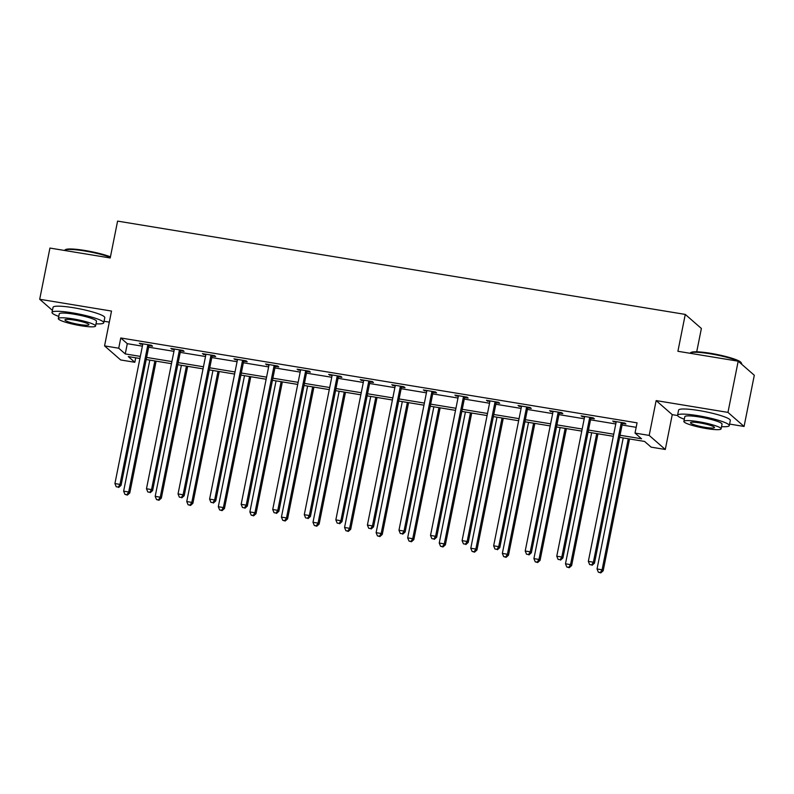 <?xml version="1.0" encoding="UTF-8"?>
<svg xmlns="http://www.w3.org/2000/svg" width="794" height="794" viewBox="0 0 794 794"><rect width="100%" height="100%" fill="white"/><g stroke="black" fill="none" stroke-linecap="round" stroke-linejoin="round"><path stroke-width="1.19" d="M135.724 357.806L134.831 362.282L120.668 359.96L104.56 345.896L118.723 348.219L125.254 353.926L140.33 356.397M104.044 321.262L109.314 322.126M696.715 351.802L701.38 328.478L685.272 314.414L117.591 221.109L110.217 257.971L49.933 248.065L39.7 299.269L52.434 310.385M685.272 314.414L677.907 351.285L738.192 361.191L754.3 375.254L744.067 426.457L727.959 412.394L656.142 400.593L649.184 435.41L665.293 449.473L651.13 447.151L644.599 441.444L619.618 437.335M656.142 400.593L672.25 414.657L677.59 415.53M729.587 424.075L744.067 426.457M672.25 414.657L665.293 449.473M738.192 361.191L727.959 412.394M620.035 435.251L641.552 438.784L635.021 433.077L637.066 422.845L120.767 337.976L127.298 343.683L142.384 346.154M148.677 347.196L173.946 351.345M180.238 352.377L205.497 356.536M211.8 357.568L237.059 361.717M243.361 362.759L268.62 366.907M274.923 367.94L300.182 372.098M306.474 373.13L331.743 377.279M338.036 378.321L363.305 382.47M369.597 383.502L394.866 387.661M401.159 388.693L426.428 392.851M432.72 393.884L457.989 398.032M464.282 399.064L489.551 403.223M495.843 404.255L521.102 408.414M527.405 409.446L552.664 413.595M558.966 414.627L584.225 418.785M590.528 419.818L615.787 423.976M622.079 425.008L636.173 427.321M622.665 423.48L625.94 424.016L624.848 423.073L612.71 421.078L616.075 422.398M591.103 418.299L594.378 418.835L593.287 417.882L581.148 415.887L584.513 417.207M559.542 413.108L562.817 413.644L561.725 412.691L549.587 410.697L552.952 412.026M527.98 407.918L531.255 408.453L530.164 407.511L518.025 405.516L521.4 406.836M496.419 402.727L499.694 403.273L498.602 402.32L486.464 400.325L489.838 401.645M464.857 397.546L468.132 398.082L467.051 397.129L454.912 395.134L458.277 396.464M433.296 392.355L436.571 392.891L435.489 391.948L423.351 389.953L426.715 391.273M401.734 387.164L405.009 387.71L403.928 386.757L391.789 384.762L395.154 386.083M370.183 381.983L373.458 382.519L372.366 381.567L360.228 379.572L363.592 380.902M338.621 376.793L341.896 377.329L340.805 376.386L328.666 374.391L332.031 375.711M307.06 371.602L310.335 372.148L309.243 371.195L297.105 369.2L300.469 370.52M275.498 366.421L278.773 366.957L277.682 366.004L265.543 364.009L268.908 365.339M243.937 361.23L247.212 361.766L246.12 360.823L233.982 358.828L237.346 360.148M212.375 356.04L215.65 356.585L214.559 355.633L202.42 353.638L205.795 354.958M180.814 350.859L184.089 351.395L182.997 350.442L170.859 348.447L174.233 349.777M149.252 345.668L152.527 346.204L151.446 345.261L139.307 343.266L142.672 344.586M104.56 345.896L111.517 311.069L39.7 299.269M120.767 337.976L118.723 348.219M635.021 433.077L649.184 435.41M139.913 358.491L128.3 356.585L134.831 362.282M613.325 436.303L588.056 432.154M581.764 431.112L556.495 426.964M550.202 425.931L524.933 421.773M518.641 420.741L493.382 416.592M487.079 415.55L461.82 411.401M455.518 410.369L430.259 406.21M423.956 405.178L398.697 401.03M392.405 399.987L367.136 395.839M360.843 394.807L335.574 390.648M329.282 389.616L304.013 385.467M297.72 384.425L272.451 380.276M266.159 379.244L240.89 375.086M234.597 374.053L209.328 369.905M203.036 368.863L177.777 364.714M171.474 363.682L146.215 359.523M146.632 357.429L171.891 361.588M178.193 362.62L203.453 366.778M209.755 367.811L235.014 371.959M241.307 373.001L266.576 377.15M272.868 378.182L298.137 382.341M304.43 383.373L329.699 387.522M335.991 388.564L361.26 392.712M367.553 393.745L392.822 397.903M399.114 398.935L424.383 403.084M430.676 404.126L455.935 408.275M462.237 409.307L487.496 413.466M493.799 414.498L519.058 418.646M525.36 419.689L550.619 423.837M556.912 424.869L582.181 429.028M588.473 430.06L613.742 434.209M127.298 343.683L125.254 353.926M613.951 421.277L613.802 422.021M582.389 416.086L582.24 416.84M550.828 410.905L550.679 411.649M519.266 405.714L519.117 406.459M487.705 400.523L487.556 401.278M456.143 395.343L455.994 396.087M424.582 390.152L424.433 390.896M393.02 384.961L392.871 385.715M361.469 379.78L361.31 380.524M329.907 374.589L329.758 375.334M298.346 369.399L298.197 370.153M266.784 364.218L266.635 364.962M235.223 359.027L235.074 359.771M203.661 353.836L203.512 354.59M172.1 348.655L171.951 349.4M140.538 343.465L140.389 344.209M621.573 422.527L621.394 422.815A2.114 2.025 -48.9 0 0 621.097 423.549L593.386 562.212L588.334 561.378L616.035 422.726A2.114 2.025 -48.9 0 0 616.045 421.932L615.985 421.614M623.111 422.785L622.486 423.758A2.114 2.025 -48.9 0 0 622.188 424.502L594.478 563.164L593.386 562.212L591.669 564.911L589.644 564.574L591.669 564.911M592.106 565.288L594.478 563.164M588.334 561.378L589.644 564.574M623.221 437.931L597.038 568.98L602.09 569.814L603.182 570.767L629.523 438.963M600.373 572.514L598.348 572.176L600.81 572.891L600.373 572.514L602.09 569.814L628.282 438.764M598.348 572.176L597.038 568.98M603.182 570.767L600.81 572.891M690.294 352.933L691.028 352.457A25.736 3.613 11.3 0 1 710.6 353.31A25.736 3.613 11.3 0 1 740.991 362.441L741.487 363.166A26.371 3.702 -168.7 0 0 710.352 353.816A26.371 3.702 -168.7 0 0 690.294 352.933A26.371 3.702 -168.7 0 0 689.976 353.27M741.566 364.138L741.646 363.731A26.371 3.702 -168.7 0 0 741.487 363.166M721.548 426.656A26.371 3.702 -168.7 0 0 729.289 425.584A26.371 3.702 -168.7 0 0 697.986 415.669A26.371 3.702 -168.7 0 0 677.57 415.252A26.371 3.702 -168.7 0 0 684.309 419.212M729.289 425.584L730.311 420.463A26.371 3.702 -168.7 0 0 699.008 410.548A26.371 3.702 -168.7 0 0 678.592 410.131L677.57 415.252M683.872 421.406L684.815 416.701A18.987 2.66 11.3 0 1 699.514 416.999A18.987 2.66 11.3 0 1 722.044 424.135L721.101 428.849A18.987 2.66 -168.7 0 0 698.571 421.713A18.987 2.66 -168.7 0 0 683.872 421.406A18.987 2.66 -168.7 0 0 706.402 428.552A18.987 2.66 -168.7 0 0 721.101 428.849M699.961 422.924A12.238 1.717 -168.7 0 0 690.492 422.736A12.238 1.717 -168.7 0 0 705.012 427.331A12.238 1.717 -168.7 0 0 714.481 427.529A12.238 1.717 -168.7 0 0 699.961 422.924M110.356 257.306A26.371 3.702 -168.7 0 0 84.799 250.993A26.371 3.702 -168.7 0 0 64.751 250.12L65.485 249.634A25.736 3.613 11.3 0 1 85.057 250.497A25.736 3.613 11.3 0 1 110.445 256.829M95.995 323.833A26.371 3.702 -168.7 0 0 103.746 322.761A26.371 3.702 -168.7 0 0 72.443 312.846A26.371 3.702 -168.7 0 0 52.027 312.429A26.371 3.702 -168.7 0 0 58.766 316.399M103.746 322.761L104.768 317.65A26.371 3.702 -168.7 0 0 73.465 307.725A26.371 3.702 -168.7 0 0 53.049 307.308L52.027 312.429M58.329 318.593L59.262 313.878A18.987 2.66 11.3 0 1 73.961 314.176A18.987 2.66 11.3 0 1 96.501 321.322L95.558 326.026A18.987 2.66 -168.7 0 0 73.028 318.89A18.987 2.66 -168.7 0 0 58.329 318.593A18.987 2.66 -168.7 0 0 80.859 325.729A18.987 2.66 -168.7 0 0 95.558 326.026M74.418 320.101A12.238 1.717 -168.7 0 0 64.949 319.913A12.238 1.717 -168.7 0 0 79.469 324.518A12.238 1.717 -168.7 0 0 88.938 324.706A12.238 1.717 -168.7 0 0 74.418 320.101M590.011 417.346L589.833 417.624A2.114 2.025 -48.9 0 0 589.535 418.369L561.824 557.021L556.773 556.197L584.473 417.535A2.114 2.025 -48.9 0 0 584.483 416.741L584.424 416.423M591.55 417.594L590.925 418.577A2.114 2.025 -48.9 0 0 590.627 419.311L562.916 557.974L561.824 557.021L560.107 559.72L558.083 559.393L560.107 559.72M560.544 560.107L562.916 557.974M556.773 556.197L558.083 559.393M558.45 412.155L558.271 412.433A2.114 2.025 -48.9 0 0 557.974 413.178L530.263 551.84L525.211 551.006L552.912 412.344A2.114 2.025 -48.9 0 0 552.922 411.56L552.862 411.242M559.988 412.414L559.363 413.386A2.114 2.025 -48.9 0 0 559.065 414.131L531.355 552.783L530.263 551.84L528.546 554.54L526.521 554.202L528.546 554.54M528.983 554.917L531.355 552.783M525.211 551.006L526.521 554.202M591.659 432.74L565.477 563.8L570.539 564.623L571.62 565.576L597.961 433.782M568.812 567.323L566.787 566.995L569.248 567.71L568.812 567.323L570.539 564.623L596.721 433.574M566.787 566.995L565.477 563.8M571.62 565.576L569.248 567.71M560.107 427.559L533.915 558.609L538.977 559.442L540.059 560.385L566.4 428.591M537.25 562.142L535.225 561.805L537.687 562.519L537.25 562.142L538.977 559.442L565.159 428.383M535.225 561.805L533.915 558.609M540.059 560.385L537.687 562.519M526.888 406.965L526.71 407.253A2.114 2.025 -48.9 0 0 526.412 407.987L498.711 546.649L493.65 545.815L521.36 407.163A2.114 2.025 -48.9 0 0 521.36 406.369L521.301 406.052M528.427 407.223L527.802 408.195A2.114 2.025 -48.9 0 0 527.504 408.94L499.793 547.602L498.711 546.649L496.984 549.349L494.96 549.011L496.984 549.349M497.421 549.726L499.793 547.602M493.65 545.815L494.96 549.011M495.337 401.784L495.148 402.062A2.114 2.025 -48.9 0 0 494.851 402.806L467.15 541.458L462.088 540.635L489.799 401.972A2.114 2.025 -48.9 0 0 489.799 401.178L489.739 400.861M496.865 402.032L496.24 403.015A2.114 2.025 -48.9 0 0 495.942 403.749L468.232 542.411L467.15 541.458L465.423 544.158L463.398 543.83L465.423 544.158M465.86 544.545L468.232 542.411M462.088 540.635L463.398 543.83M463.775 396.593L463.597 396.871A2.114 2.025 -48.9 0 0 463.289 397.615L435.588 536.278L430.527 535.444L458.237 396.782A2.114 2.025 -48.9 0 0 458.237 395.998L458.178 395.68M465.304 396.841L464.679 397.824A2.114 2.025 -48.9 0 0 464.381 398.568L436.67 537.22L435.588 536.278L433.861 538.977L431.837 538.64L433.861 538.977M434.298 539.354L436.67 537.22M430.527 535.444L431.837 538.64M528.546 422.368L502.354 553.418L507.416 554.252L508.497 555.205L534.838 423.401M505.689 556.951L503.664 556.614L506.125 557.328L505.689 556.951L507.416 554.252L533.598 423.202M503.664 556.614L502.354 553.418M508.497 555.205L506.125 557.328M496.984 417.178L470.792 548.237L475.854 549.061L476.946 550.014L503.277 418.22M474.127 551.761L472.102 551.433L474.564 552.148L474.127 551.761L475.854 549.061L502.036 418.011M472.102 551.433L470.792 548.237M476.946 550.014L474.564 552.148M465.423 411.997L439.231 543.046L444.293 543.88L445.384 544.823L471.715 413.029M442.566 546.58L440.551 546.242L443.002 546.957L442.566 546.58L444.293 543.88L470.475 412.82M440.551 546.242L439.231 543.046M445.384 544.823L443.002 546.957M432.214 391.402L432.035 391.69A2.114 2.025 -48.9 0 0 431.738 392.425L404.027 531.087L398.965 530.253L426.676 391.601A2.114 2.025 -48.9 0 0 426.686 390.807L426.626 390.489M433.742 391.66L433.117 392.633A2.114 2.025 -48.9 0 0 432.819 393.377L405.119 532.04L404.027 531.087L402.3 533.786L400.275 533.449L402.3 533.786M402.737 534.164L405.119 532.04M398.965 530.253L400.275 533.449M433.861 406.806L407.669 537.856L412.731 538.689L413.823 539.642L440.154 407.838M411.014 541.389L408.989 541.051L411.441 541.766L411.014 541.389L412.731 538.689L438.923 407.64M408.989 541.051L407.669 537.856M413.823 539.642L411.441 541.766M400.652 386.221L400.474 386.499A2.114 2.025 -48.9 0 0 400.176 387.244L372.465 525.896L367.404 525.072L395.114 386.41A2.114 2.025 -48.9 0 0 395.124 385.616L395.065 385.298M402.181 386.47L401.556 387.452A2.114 2.025 -48.9 0 0 401.258 388.187L373.557 526.849L372.465 525.896L370.738 528.596L368.724 528.268L370.738 528.596M371.175 528.983L373.557 526.849M367.404 525.072L368.724 528.268M402.3 401.615L376.118 532.675L381.17 533.499L382.261 534.451L408.592 402.657M379.453 536.198L377.428 535.871L379.879 536.575L379.453 536.198L381.17 533.499L407.362 402.449M377.428 535.871L376.118 532.675M382.261 534.451L379.879 536.575M369.091 381.031L368.912 381.309A2.114 2.025 -48.9 0 0 368.615 382.053L340.904 520.715L335.842 519.881L363.553 381.219A2.114 2.025 -48.9 0 0 363.563 380.435L363.503 380.108M370.629 381.279L369.994 382.261A2.114 2.025 -48.9 0 0 369.696 383.006L341.996 521.658L340.904 520.715L339.177 523.415L337.162 523.077L339.177 523.415M339.614 523.792L341.996 521.658M335.842 519.881L337.162 523.077M370.738 396.434L344.556 527.484L349.608 528.318L350.7 529.261L377.031 397.466M347.891 531.017L345.866 530.68L348.328 531.394L347.891 531.017L349.608 528.318L375.8 397.258M345.866 530.68L344.556 527.484M350.7 529.261L348.328 531.394M337.529 375.84L337.351 376.128A2.114 2.025 -48.9 0 0 337.053 376.862L309.342 515.524L304.291 514.691L331.991 376.038A2.114 2.025 -48.9 0 0 332.001 375.244L331.942 374.927M339.068 376.098L338.442 377.071A2.114 2.025 -48.9 0 0 338.135 377.815L310.434 516.477L309.342 515.524L307.625 518.224L305.601 517.886L307.625 518.224M308.052 518.601L310.434 516.477M304.291 514.691L305.601 517.886M339.177 391.243L312.995 522.293L318.047 523.127L319.138 524.08L345.479 392.276M316.33 525.827L314.305 525.489L316.766 526.204L316.33 525.827L318.047 523.127L344.239 392.077M314.305 525.489L312.995 522.293M319.138 524.08L316.766 526.204M305.968 370.659L305.789 370.937A2.114 2.025 -48.9 0 0 305.492 371.681L277.781 510.334L272.729 509.51L300.43 370.848A2.114 2.025 -48.9 0 0 300.44 370.054L300.38 369.736M307.506 370.907L306.881 371.89A2.114 2.025 -48.9 0 0 306.583 372.624L278.873 511.286L277.781 510.334L276.064 513.033L274.039 512.706L276.064 513.033M276.501 513.42L278.873 511.286M272.729 509.51L274.039 512.706M307.615 386.053L281.433 517.112L286.495 517.936L287.577 518.889L313.918 387.095M284.768 520.636L282.743 520.308L285.205 521.013L284.768 520.636L286.495 517.936L312.677 386.886M282.743 520.308L281.433 517.112M287.577 518.889L285.205 521.013M274.406 365.468L274.228 365.746A2.114 2.025 -48.9 0 0 273.93 366.491L246.219 505.153L241.168 504.319L268.868 365.657A2.114 2.025 -48.9 0 0 268.878 364.873L268.819 364.545M275.945 365.716L275.32 366.699A2.114 2.025 -48.9 0 0 275.022 367.443L247.311 506.096L246.219 505.153L244.502 507.852L242.478 507.515L244.502 507.852M244.939 508.229L247.311 506.096M241.168 504.319L242.478 507.515M276.054 380.872L249.872 511.922L254.934 512.755L256.015 513.698L282.356 381.904M253.207 515.445L251.182 515.117L253.643 515.832L253.207 515.445L254.934 512.755L281.116 381.696M251.182 515.117L249.872 511.922M256.015 513.698L253.643 515.832M242.845 360.278L242.666 360.565A2.114 2.025 -48.9 0 0 242.369 361.3L214.658 499.962L209.606 499.128L237.317 360.466A2.114 2.025 -48.9 0 0 237.317 359.682L237.257 359.364M244.383 360.536L243.758 361.508A2.114 2.025 -48.9 0 0 243.46 362.253L215.75 500.915L214.658 499.962L212.941 502.662L210.916 502.324L212.941 502.662M213.378 503.039L215.75 500.915M209.606 499.128L210.916 502.324M244.502 375.681L218.31 506.731L223.372 507.565L224.454 508.517L250.795 376.713M221.645 510.264L219.62 509.927L222.082 510.641L221.645 510.264L223.372 507.565L249.554 376.515M219.62 509.927L218.31 506.731M224.454 508.517L222.082 510.641M211.283 355.097L211.105 355.375A2.114 2.025 -48.9 0 0 210.807 356.119L183.106 494.771L178.045 493.947L205.755 355.285A2.114 2.025 -48.9 0 0 205.755 354.491L205.696 354.174M212.822 355.345L212.197 356.327A2.114 2.025 -48.9 0 0 211.899 357.062L184.188 495.724L183.106 494.771L181.379 497.471L179.355 497.143L181.379 497.471M181.816 497.848L184.188 495.724M178.045 493.947L179.355 497.143M212.941 370.49L186.749 501.55L191.811 502.374L192.892 503.327L219.233 371.532M190.084 505.073L188.059 504.746L190.52 505.45L190.084 505.073L191.811 502.374L217.993 371.324M188.059 504.746L186.749 501.55M192.892 503.327L190.52 505.45M179.732 349.906L179.543 350.184A2.114 2.025 -48.9 0 0 179.245 350.928L151.545 489.59L146.483 488.757L174.194 350.094A2.114 2.025 -48.9 0 0 174.194 349.31L174.134 348.983M181.26 350.154L180.635 351.137A2.114 2.025 -48.9 0 0 180.337 351.881L152.627 490.533L151.545 489.59L149.818 492.29L147.793 491.952L149.818 492.29M150.255 492.667L152.627 490.533M146.483 488.757L147.793 491.952M181.379 365.309L155.187 496.359L160.249 497.193L161.341 498.136L187.672 366.342M158.522 499.883L156.497 499.555L158.959 500.27L158.522 499.883L160.249 497.193L186.431 366.133M156.497 499.555L155.187 496.359M161.341 498.136L158.959 500.27M148.17 344.715L147.992 345.003A2.114 2.025 -48.9 0 0 147.684 345.737L119.983 484.4L114.922 483.566L142.632 344.904A2.114 2.025 -48.9 0 0 142.632 344.12L142.573 343.802M149.699 344.973L149.073 345.946A2.114 2.025 -48.9 0 0 148.776 346.69L121.065 485.352L119.983 484.4L118.256 487.099L116.232 486.762L118.256 487.099M118.693 487.476L121.065 485.352M114.922 483.566L116.232 486.762M149.818 360.119L123.626 491.168L128.688 492.002L129.779 492.955L156.11 361.151M126.961 494.702L124.946 494.364L127.397 495.079L126.961 494.702L128.688 492.002L154.87 360.952M124.946 494.364L123.626 491.168M129.779 492.955L127.397 495.079M621.394 422.815L622.486 423.758M621.097 423.549L622.188 424.502M589.833 417.624L590.925 418.577M589.535 418.369L590.627 419.311M558.271 412.433L559.363 413.386M557.974 413.178L559.065 414.131M526.71 407.253L527.802 408.195M526.412 407.987L527.504 408.94M495.148 402.062L496.24 403.015M494.851 402.806L495.942 403.749M463.597 396.871L464.679 397.824M463.289 397.615L464.381 398.568M432.035 391.69L433.117 392.633M431.738 392.425L432.819 393.377M400.474 386.499L401.556 387.452M400.176 387.244L401.258 388.187M368.912 381.309L369.994 382.261M368.615 382.053L369.696 383.006M337.351 376.128L338.442 377.071M337.053 376.862L338.135 377.815M305.789 370.937L306.881 371.89M305.492 371.681L306.583 372.624M274.228 365.746L275.32 366.699M273.93 366.491L275.022 367.443M242.666 360.565L243.758 361.508M242.369 361.3L243.46 362.253M211.105 355.375L212.197 356.327M210.807 356.119L211.899 357.062M179.543 350.184L180.635 351.137M179.245 350.928L180.337 351.881M147.992 345.003L149.073 345.946M147.684 345.737L148.776 346.69"/></g></svg>
